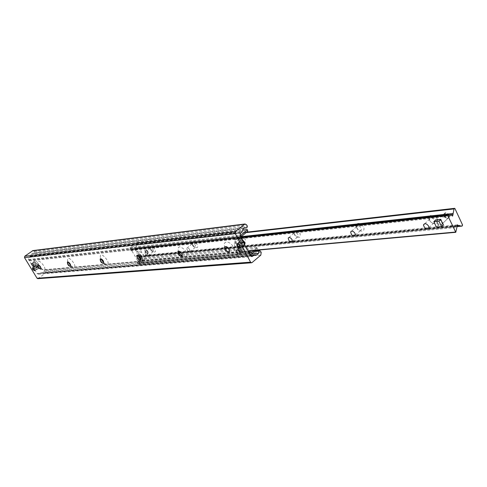 <?xml version="1.0" encoding="UTF-8"?>
<svg xmlns="http://www.w3.org/2000/svg" width="487" height="487" viewBox="0 0 487 487"><rect width="100%" height="100%" fill="white"/><g stroke="black" fill="none" stroke-linecap="round" stroke-linejoin="round"><path stroke-width="0.37" stroke-dasharray="2.44 1.83" d="M239.409 244.164C240.608 245.862 241.643 246.337 242.52 245.594C242.234 243.025 241.12 241.972 239.184 242.435L239.409 244.164M34.705 268.002L36.525 269.268C36.434 267.74 35.728 266.852 34.419 266.596L34.705 268.002M34.023 263.674L35.989 265.031C35.892 263.382 35.137 262.42 33.719 262.14L34.023 263.674M238.837 250.208C240.121 252.035 241.229 252.546 242.161 251.749C241.844 249.009 240.651 247.889 238.593 248.376L238.837 250.208M225.262 247.846C229.042 254.938 237.285 254.244 233.395 247.061C229.529 239.854 221.342 240.748 225.262 247.846M224.915 246.678C226.242 245.965 227.685 246.745 229.231 249.021L229.572 251.542L229.225 251.913M182.217 256.174L182.278 256.217C187.306 258.092 188.159 256.016 184.835 249.983C179.685 245.454 177.493 245.868 178.272 251.225M178.218 251.255C179.374 250.641 180.671 251.389 182.108 253.49L182.175 256.223M140.804 259.802L141.711 260.399C145.82 261.379 146.173 259.181 142.77 253.794C138.156 249.898 136.311 250.373 137.243 255.218M136.999 255.298C138.01 254.768 139.191 255.48 140.53 257.434L140.664 260.021M103.944 262.998L105.308 263.899C114.408 266.48 98.271 247.299 100.511 258.195L100.766 258.841M100.346 258.901C101.241 258.427 102.319 259.108 103.585 260.941L103.774 263.388M70.919 265.835L72.593 266.955C80.221 269.043 66.238 251.84 67.669 260.892L68.137 262.134M67.547 262.122L67.559 262.116C68.357 261.714 69.349 262.365 70.53 264.076L70.761 266.401M41.158 268.355L43.063 269.676C49.583 271.423 37.231 255.809 38.15 263.461L38.783 265.153M38.023 265.031L38.047 265.007C38.765 264.672 39.678 265.305 40.786 266.9L41.054 269.11M37.876 278.674L45.717 273.037L46.076 270.949L44.871 269.695L43.769 271.783L42.387 272.957L40.439 272.915L38.327 274.163L37.03 273.487L28.538 259.492L28.903 257.386L30.389 256.156L30.973 254.482L32.294 253.331L34.321 253.38L34.772 252.223L34.212 251.292L32.927 250.598M141.595 256.332L141.869 258.122C140.025 258.134 139.045 257.014 138.911 254.768C139.659 254.299 140.554 254.823 141.595 256.332L141.869 258.122L141.461 258.335L139.179 256.564L138.911 254.768L139.306 254.555L141.595 256.332L142.673 258.226L140.256 258.451L138.101 254.677L140.512 254.433L141.595 256.332M147.932 251.414C146.891 249.91 145.997 249.393 145.242 249.868L145.503 251.663C146.538 253.167 147.439 253.678 148.188 253.203L147.932 251.414M143.367 255.529L144.45 256.113L145.363 255.401L143.367 255.529M449.16 217.165C446.883 219.527 444.984 218.687 443.456 214.639C444.771 212.423 446.573 212.758 448.862 215.644L449.16 217.165L442.427 223.649C440.163 226.005 438.257 225.146 436.711 221.086C438.014 218.876 439.822 219.223 442.123 222.127L442.427 223.649L440.869 225.171L439.956 225.097L437.588 223.545L436.711 221.086L438.251 219.6L439.171 219.667L441.033 220.678L442.123 222.127M449.318 215.205C447.036 212.32 445.234 211.985 443.913 214.201L444.211 215.753C446.506 218.645 448.308 218.967 449.617 216.721L449.318 215.205M443.864 216.867L443.493 217.025C441.478 216.709 440.358 216.831 440.126 217.385C441.636 215.498 442.884 215.321 443.864 216.867M429.37 219.929C431.914 225.432 439.944 224.647 437.308 219.089C434.708 213.519 426.703 214.426 429.37 219.929M429.808 220.8L429.522 219.211C430.8 217.172 432.523 217.531 434.684 220.288L434.97 221.841C433.698 223.91 431.975 223.563 429.808 220.8M356.679 227.593C359.15 232.664 365.999 231.995 363.448 226.881C360.928 221.749 354.104 222.522 356.679 227.593M356.91 228.415L356.648 226.601C357.848 225.158 359.321 225.615 361.068 227.983L361.33 229.773C360.137 231.24 358.663 230.783 356.91 228.415M294.294 234.174C298.671 238.691 300.613 238.484 300.132 233.559C295.731 229.036 293.783 229.243 294.294 234.174M294.367 234.953L294.13 233.06C295.207 232.007 296.48 232.512 297.953 234.576L298.196 236.451C297.119 237.516 295.846 237.017 294.367 234.953M240.164 239.884C244.206 244.103 245.898 243.926 245.253 239.348C241.187 235.118 239.494 235.3 240.164 239.884M240.121 240.621L239.884 238.727C240.84 237.942 241.96 238.46 243.244 240.292L243.482 242.173C242.526 242.97 241.406 242.453 240.121 240.621M237.516 245.022L237.759 246.903C235.647 247.384 234.442 246.227 234.156 243.445C235.105 242.66 236.225 243.183 237.516 245.022M192.755 244.882L194.569 247.025C198.002 248.504 198.617 247.238 196.413 243.232C192.925 240.511 191.701 241.059 192.755 244.882M192.621 245.582L192.377 243.737C193.229 243.129 194.228 243.646 195.366 245.296L195.61 247.134L193.735 246.903L192.621 245.582M189.796 249.752L190.046 251.596C188.073 251.809 186.99 250.671 186.807 248.175C187.647 247.573 188.646 248.096 189.796 249.752M150.885 249.301L153.161 251.718C160.46 254.044 148.2 240.237 150.702 248.948L150.885 249.301M150.684 249.965L150.428 248.181C151.183 247.7 152.084 248.212 153.119 249.709L153.375 251.493L152.084 251.456L150.684 249.965M147.707 253.922L147.969 255.705C146.13 255.736 145.15 254.628 145.016 252.376C145.765 251.901 146.666 252.418 147.707 253.922M131.216 249.709L131.417 249.161L134.345 249.307L135.435 249.965L136.768 245.101L137.553 244.858L143.823 255.87L143.324 256.612L140.481 256.479L139.404 255.827L137.827 260.916L131.216 249.709L241.82 237.766M248.467 251.864L247.962 252.29L249.119 253.082M241.71 238.35L235.921 238.977L235.385 239.306L235.586 240.864L240.755 250.476L242.97 252.108L248.346 251.627M247.962 252.29L242.136 252.802L239.921 251.176L234.746 241.558L234.545 240L235.075 239.665L240.864 239.05L241.382 238.624M138.15 262.237L137.371 262.846L137.419 262.055L138.198 261.446L138.15 262.237L138.746 262.852L250.543 253.13M138.198 261.446L142.855 260.886L142.642 259.455L137.876 251.103L136.043 249.685L131.733 250.148L130.948 250.75L130.041 250.044L130.826 249.441L131.733 250.148M136.354 244.078L135.812 243.135L137.133 242.496L137.675 243.439L130.686 248.407L130.826 249.441M241.077 238.064L240.864 239.05M130.948 250.75L135.252 250.294L137.084 251.712L141.857 260.07L142.076 261.495L137.419 262.055M130.041 250.044L130.145 247.463L135.812 243.135M137.675 243.439L247.84 230.613M257.343 249.088L256.771 247.396L257.343 249.088L255.912 250.294M256.771 247.396L145.832 257.781L146.362 258.713L145.047 259.346L144.517 258.414L145.832 257.781M144.517 258.414L138.746 262.852M256.765 247.993L253.8 250.482M257.355 248.492L146.362 258.713M145.047 259.346L139.446 263.717L138.868 263.96L137.371 262.846M249.082 253.112L249.588 253.946M137.133 242.496L242.66 230.053M238.453 250.245C240.061 252.528 241.442 253.167 242.611 252.169C242.209 248.747 240.724 247.341 238.149 247.956L238.453 250.245M238.77 250.215C240.109 252.114 241.266 252.65 242.24 251.822C241.905 248.967 240.663 247.798 238.52 248.309L238.77 250.215M240.128 248.857C241.729 251.134 243.116 251.773 244.285 250.775C243.89 247.353 242.398 245.947 239.823 246.568L240.128 248.857M236.286 250.288L236.627 251.998C237.966 253.904 239.123 254.439 240.091 253.611C239.75 250.756 238.508 249.581 236.365 250.093L236.311 250.221M33.816 263.692L36.269 265.397C36.154 263.333 35.21 262.128 33.433 261.781L33.816 263.692M33.987 263.68L36.032 265.092C35.935 263.376 35.149 262.371 33.67 262.079L33.987 263.68M35.247 262.657L37.7 264.356C37.59 262.292 36.641 261.087 34.863 260.746L35.247 262.657M32.154 265.007L34.2 266.426C34.096 264.709 33.311 263.704 31.832 263.412L32.154 265.007M36.075 266.523L35.654 264.977L36.336 264.94L37.986 266.34L36.075 264.904L35.734 265.342L36.075 266.523L37.986 266.34M37.481 266.748L35.429 266.949L35.74 267.454L36.379 267.034C37.797 268.678 38.534 268.879 38.589 267.631L38.29 266.852L37.791 267.26L37.481 266.748L37.937 266.419M35.892 266.614L35.429 266.949M34.443 268.027L36.89 269.725C36.762 267.673 35.819 266.474 34.06 266.133L34.443 268.027M38.248 266.925L38.485 268.562L36.196 267.126M35.74 267.454L37.791 267.26M36.379 267.034L38.29 266.852M32.958 269.22L34.443 270.669L34.997 270.632C34.887 268.927 34.102 267.929 32.635 267.637L32.958 269.22M32.586 267.966C34.017 268.3 34.68 269.195 34.577 270.65M34.614 268.014L36.653 269.427C36.549 267.716 35.758 266.718 34.291 266.432L34.614 268.014M244.474 241.911L244.48 241.808C241.814 239.196 240.615 239.318 240.888 242.179L240.499 240.328L242.063 239.902M243.932 242.356L240.085 242.745L240.462 243.451L241.266 242.879C243.366 245.205 244.644 245.393 245.107 243.439M240.627 242.301L240.085 242.745M244.48 241.808L240.888 242.179M238.916 244.212C240.523 246.501 241.917 247.14 243.098 246.136C242.715 242.678 241.217 241.266 238.612 241.887L238.916 244.212M244.73 244.876C243.585 245.405 242.343 244.784 241.004 243.007M240.462 243.451L244.31 243.062M241.266 242.879L244.078 242.593M236.895 244.328L237.279 245.795C238.624 247.706 239.787 248.242 240.767 247.408C240.438 244.529 239.19 243.342 237.023 243.859L236.901 244.267M237.181 244.06C239.452 244.176 240.432 245.357 240.121 247.609M239.239 244.182C240.578 246.087 241.741 246.623 242.721 245.783C242.398 242.903 241.156 241.722 238.983 242.24L239.239 244.182M448.795 215.528C445.708 212.46 444.144 212.63 444.095 216.039C447.169 219.101 448.734 218.937 448.795 215.528M443.432 224.915L438.324 225.42L435.707 219.868M438.324 225.42L436.468 227.204M147.524 251.724L147.786 253.52C145.942 253.544 144.956 252.43 144.84 250.178L146.094 250.215L147.524 251.724M147.555 251.639L146.24 250.245C142.18 248.96 149.028 256.734 147.683 251.882L147.555 251.639M140.512 254.433L138.88 255.699L139.057 256.016M142.673 258.226L141.047 259.492M140.481 259.547L138.631 259.717L136.774 255.906M140.256 258.451L138.631 259.717M138.101 254.677L137.407 255.212M136.81 255.675L136.47 255.937M38.278 278.515L252.065 262.566M34.212 251.292L246.702 224.951M34.772 252.223L247.39 226.248M34.193 253.386L243.488 228.226M32.611 253.313L244.206 227.776M30.973 254.482L242.879 229.286M30.389 256.156L242.209 231.581M30.127 256.509L241.905 232.062M28.903 257.386L240.456 233.249M28.538 259.492L240.054 236.14M28.855 260.021L240.444 236.883M28.849 260.198L240.444 237.132M29.22 260.813L240.748 237.997M29.378 260.874L241.083 238.076M37.03 273.487L250.476 255.614M38.93 273.919L251.176 256.375M40.135 273.037L250.342 255.358M40.531 272.909L250.275 255.243L40.439 272.915M42.156 272.964L256.582 254.975M43.769 271.783L251.554 253.958M44.323 270.163L254.397 251.566M45.522 270.029L260.539 250.988M46.076 270.949L261.215 252.26M45.717 273.037L260.825 255.127M131.466 249.161L241.759 237.157L131.417 249.161M134.345 249.307L451.358 215.041M134.838 249.636L451.942 215.546M135.836 248.875L449.361 214.852M135.77 248.218L241.552 236.633M136.768 245.101L246.045 232.634M136.884 244.937L246.294 232.433M137.133 244.748L246.568 232.214M137.553 244.858L454.949 208.576M143.823 255.87L462.583 225.037M143.744 256.363L462.51 225.755M143.501 256.558L462.224 226.035M143.324 256.612L457.074 226.589L143.373 256.612M140.481 256.479L456.891 226.005M139.988 256.15L456.922 225.451M138.996 256.923L457.013 226.437M139.069 257.574L457.116 227.405M138.071 260.697L456.057 231.989M137.535 260.758L247.895 250.793M242.97 252.108L242.136 252.802M250.178 252.893L138.381 262.651M130.589 249.027L241.625 236.907M136.043 249.685L135.252 250.294M142.533 261.056L141.747 261.671M241.729 236.189L130.686 248.407M138.911 262.779L250.355 253.082M240.755 250.476L239.921 251.176M235.586 240.864L234.746 241.558M235.921 238.977L235.075 239.665M137.876 251.103L137.084 251.712M142.642 259.455L141.857 260.07M240.383 237.644L129.798 249.63M137.602 263.254L249.344 253.593M251.335 254.147L139.446 263.717M130.145 247.463L239.768 235.227M242.52 245.594L240.158 247.554M239.184 242.435L237.236 244.042M36.525 269.262L34.528 270.723M34.419 266.596L32.422 268.051M35.989 265.031L33.98 266.492M33.719 262.14L31.704 263.595M242.161 251.749L239.817 253.709M238.593 248.376L236.238 250.33M141.711 260.399L140.451 260.095M105.308 263.899L103.512 263.455M100.511 258.195L100.456 258.859M72.593 266.955L70.518 266.45M67.669 260.892L67.571 262.116M43.063 269.676L40.835 269.141M38.15 263.461L38.01 265.044M34.321 253.38L243.476 228.239M32.294 253.331L244.444 227.721M29.171 260.825L240.809 238.003M29.244 260.807L240.73 237.997M38.327 274.163L251.937 256.57M42.387 272.957L256.734 254.975M44.871 269.695L255.164 250.927M147.786 253.52L144.45 256.113M144.84 250.178L145.242 249.868M148.188 253.203L145.363 255.401M442.427 223.649L449.617 216.721M443.456 214.639L443.913 214.201M428.889 227.648L434.97 221.841M424.847 223.643L429.522 219.217M355.333 235.172L361.33 229.773M351.59 231.13L356.648 226.601M292.328 241.497L298.196 236.451M288.888 237.534L294.13 233.06M237.759 246.903L243.482 242.173M234.156 243.445L239.884 238.727M193.199 245.582L192.895 246.014M194.569 247.025L193.735 246.903M190.046 251.596L195.61 247.134M186.807 248.175L192.377 243.737M153.161 251.718L152.084 251.456M150.702 248.948L150.568 249.752M147.969 255.705L153.375 251.493M145.016 252.376L150.428 248.181M135.435 249.965L440.126 217.385M443.493 217.025L452.6 216.051M137.255 244.693L246.629 232.159M139.404 255.827L143.665 255.413M145.26 255.255L457.457 224.836M137.827 260.916L248.011 251.006M235.385 239.306L234.545 240M142.855 260.886L142.076 261.495M138.868 263.96L249.88 254.5M242.611 252.169L244.285 250.775M238.149 247.956L239.823 246.568M240.091 253.611L242.24 251.822M236.365 250.093L238.52 248.309M36.269 265.397L37.7 264.356M33.433 261.781L34.863 260.746M34.2 266.426L36.032 265.092M31.832 263.412L33.67 262.079M36.89 269.725L38.485 268.562M34.06 266.133L35.654 264.977M34.997 270.632L36.653 269.427M32.635 267.637L34.291 266.432M243.098 246.136L244.693 244.809M238.612 241.887L240.499 240.328M240.767 247.408L242.721 245.783M237.023 243.859L238.983 242.24"/><path stroke-width="0.73" d="M237.047 246.112L236.822 244.389C238.752 243.926 239.866 244.985 240.158 247.554C239.281 248.297 238.246 247.816 237.047 246.112M32.708 269.457L32.422 268.051C33.731 268.307 34.431 269.201 34.528 270.723L32.708 269.457M32.014 265.129L31.704 263.595C33.122 263.881 33.883 264.843 33.98 266.492L32.014 265.129M236.487 252.163L236.238 250.33C238.295 249.843 239.488 250.969 239.817 253.709C238.886 254.506 237.778 253.989 236.487 252.163M229.225 251.913C227.849 252.333 226.473 251.499 225.104 249.411L224.915 246.678M229.03 249.186L229.371 251.706C226.552 252.303 224.951 250.744 224.568 247.043C225.822 246.02 227.307 246.739 229.03 249.186M178.272 251.225L179.106 252.844L182.217 256.174M182.175 256.223L180.245 255.809L178.626 254.086L178.218 251.255M181.907 253.648L182.26 256.113C179.63 256.369 178.193 254.835 177.938 251.517C179.052 250.732 180.373 251.444 181.907 253.648M137.243 255.218L140.804 259.802M140.664 260.021L139.319 259.815L137.322 257.739L136.999 255.298M140.341 257.586L140.706 259.967C138.265 259.985 136.95 258.494 136.768 255.492C137.76 254.878 138.953 255.572 140.341 257.586M100.766 258.841L103.944 262.998M103.774 263.388L102.763 263.266L100.718 261.215L100.346 258.901M103.402 261.081L103.786 263.37C101.515 263.217 100.304 261.781 100.152 259.054C101.04 258.56 102.124 259.236 103.402 261.081M68.137 262.134L70.919 265.835M70.761 266.401L69.982 266.316L67.961 264.319L67.547 262.122M70.353 264.21L70.755 266.407C68.643 266.133 67.516 264.745 67.376 262.25C68.174 261.848 69.166 262.499 70.353 264.21M38.783 265.153L41.158 268.355M41.054 269.11L40.439 269.049L38.467 267.12L38.023 265.031M40.616 267.022L41.036 269.134C39.063 268.769 38.004 267.436 37.87 265.129C38.595 264.8 39.508 265.433 40.616 267.022M252.065 262.566L251.59 262.779L250.58 262.164L235.178 233.456L235.446 231.569L245.046 223.977L246.702 224.951L247.39 226.248L246.866 227.831L244.444 227.721L242.879 229.286L242.209 231.581L240.456 233.249L240.054 236.14L250.476 255.614L252.041 256.564L254.537 254.878L256.862 254.963L258.487 253.368L259.121 251.152L259.76 250.513L261.215 252.26L260.825 255.127L252.065 262.566M32.927 250.598L24.746 256.235L24.502 257.605L37.042 278.235L37.876 278.674L251.523 262.785M440.808 219.333L438.945 221.116L441.575 226.705L436.468 227.204L433.844 221.64L435.707 219.868L440.808 219.333L442.427 223.649M428.59 226.096L428.889 227.648C426.636 229.797 424.816 228.914 423.428 224.988C424.701 222.955 426.423 223.32 428.59 226.096M355.066 233.376L355.333 235.172C353.02 236.56 351.456 235.495 350.646 231.976C351.833 230.534 353.306 231.002 355.066 233.376M292.078 239.616L292.328 241.497C290.082 242.349 288.724 241.211 288.249 238.082C289.321 237.035 290.593 237.546 292.078 239.616M447.717 215.528L447.937 214.724L451.358 215.041L452.648 216.045L454.048 208.911L454.596 208.326L454.949 208.576L462.583 225.037L462.029 226.114L458.724 225.828L457.457 224.836L455.783 232.311L447.717 215.528L241.82 237.766M249.119 253.082L249.922 252.406L248.796 251.584L248.467 251.864M248.346 251.627L248.796 251.584M253.8 250.482L250.744 253.051L249.922 252.406M241.382 238.624L241.887 237.394L241.729 236.189L247.816 231.185L247.25 229.511L247.816 231.185M241.887 237.394L241.077 238.064M247.232 230.077L241.132 235.075L240.98 237.985M249.588 253.946L250.714 254.427L251.335 254.147L255.912 250.294M242.66 230.053L247.25 229.511M34.577 270.65L32.891 269.329L32.586 267.966M242.063 239.902L244.474 241.911L243.932 242.356L244.31 243.062L244.851 242.617L244.73 244.876M245.107 243.439L244.851 242.617M244.078 242.593L244.858 242.52M240.121 247.609L237.266 245.947L237.181 244.06M442.123 222.127L443.432 224.915L441.575 226.705M433.844 221.64L438.945 221.116M139.057 256.016L140.889 259.218M140.877 259.51L140.481 259.547M137.407 255.212L136.81 255.675M136.774 255.906L137.279 255.858M137.523 255.833L138.685 255.718M37.042 278.235L250.58 262.164M24.502 257.605L235.178 233.456M24.746 256.235L235.446 231.569M32.306 250.829L244.407 224.27M243.488 228.226L246.72 227.837M244.206 227.776L244.821 227.703M251.176 256.375L252.753 256.241M250.342 255.358L254.184 255.036M254.537 254.878L250.275 255.237L254.476 254.89M251.554 253.958L258.487 253.368M254.397 251.566L259.121 251.152M447.937 214.724L241.759 237.157L447.9 214.73M449.361 214.852L453.08 214.444M241.552 236.633L452.983 213.476M246.045 232.634L454.048 208.911M246.294 232.433L454.17 208.673M246.568 232.214L454.456 208.399M462.06 226.114L457.074 226.589L462.029 226.114M456.891 226.005L458.724 225.828M456.922 225.451L458.145 225.329M247.895 250.793L455.436 232.062M250.355 253.082L250.744 253.051M240.779 237.601L240.383 237.644M239.768 235.227L241.132 235.075M237.236 244.042L236.822 244.389M179.106 252.844L178.626 254.086M182.193 256.205L180.245 255.809M140.451 260.095L139.319 259.815M137.334 255.432L137.09 257.288M103.512 263.455L102.763 263.266M100.456 258.859L100.322 260.362M70.518 266.45L69.982 266.316M67.376 262.25L67.474 263.236M40.835 269.141L40.439 269.049M38.01 265.044L37.937 265.89M32.842 250.604L245.046 223.977M243.476 228.239L246.818 227.837M255.164 250.927L259.76 250.513M423.428 224.988L424.847 223.643M350.646 231.976L351.59 231.13M288.249 238.082L288.888 237.534M246.629 232.159L454.596 208.326M248.011 251.006L455.759 232.311M249.88 254.5L250.622 254.433"/></g></svg>
